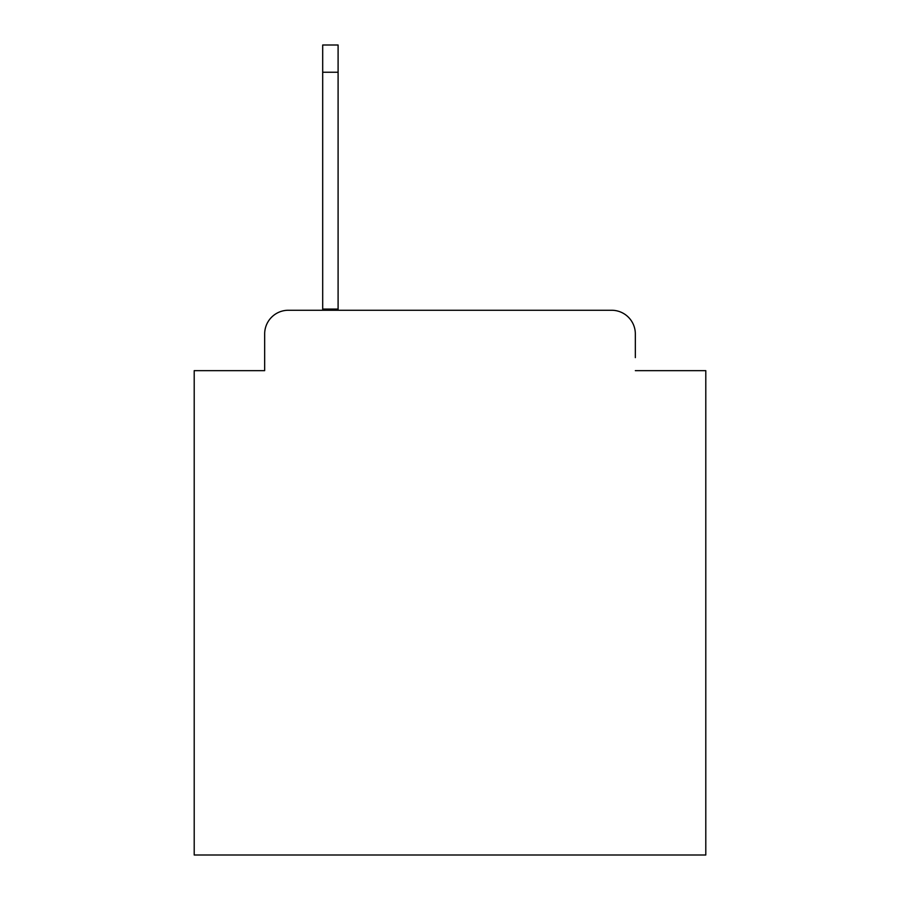 <?xml version="1.0" encoding="UTF-8"?>
<svg xmlns="http://www.w3.org/2000/svg" width="900" height="900" viewBox="0 0 900 900"><rect width="100%" height="100%" fill="white"/><g stroke="black" fill="none" stroke-linecap="round" stroke-linejoin="round"><path stroke-width="1.35" d="M264.668 333.945L264.668 370.654L264.668 333.945A23.681 23.681 0 0 1 288.36 310.264L611.64 310.264A23.681 23.681 0 0 1 635.332 333.945L635.332 357.626M635.332 370.654L705.791 370.654L705.791 855L194.209 855L194.209 370.654L264.668 370.654M288.36 310.264L322.695 310.264L322.695 309.082L338.096 309.082L338.096 72.236L322.695 72.236L322.695 45L338.096 45L338.096 72.236M338.096 309.082L338.096 310.264L611.64 310.264M322.695 309.082L322.695 72.236"/></g></svg>

